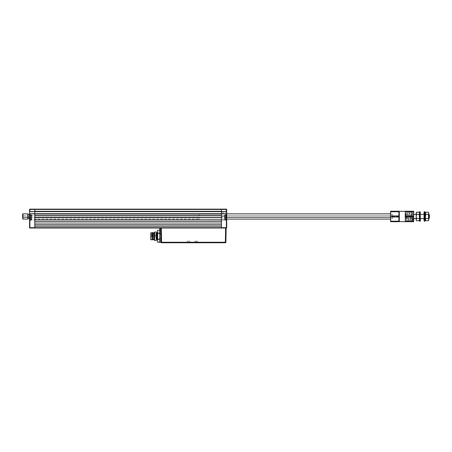 <?xml version="1.0" encoding="UTF-8"?>
<svg xmlns="http://www.w3.org/2000/svg" width="452" height="452" viewBox="0 0 452 452"><rect width="100%" height="100%" fill="white"/><g stroke="black" fill="none" stroke-linecap="round" stroke-linejoin="round"><path stroke-width="0.34" stroke-dasharray="2.26 1.69" d="M34.815 217.57L34.815 215.632L34.815 217.57L221.44 217.57L221.44 215.79L221.44 217.728L34.815 217.57M221.44 215.79L221.44 213.745L34.815 213.745L34.815 214.062L34.815 213.745L221.44 213.745L221.44 211.649L34.815 211.649L221.44 211.649L221.44 209.445L34.815 209.445L34.815 209.135L221.44 209.135L221.44 209.445L34.815 209.445L34.815 211.649L34.815 211.333L221.44 211.333L221.44 211.649L34.815 211.649L221.44 211.649L34.815 211.649L34.815 213.745L221.44 213.745L34.815 213.745L221.44 213.745L221.44 214.062L34.815 214.062L34.815 215.632L221.44 215.79L34.815 215.79L221.44 215.79M34.815 209.135L34.815 209.445L34.815 209.135L29.888 209.135L226.367 209.135L226.684 209.445L226.684 211.542L226.367 211.649L29.888 211.649L34.815 211.542L34.815 209.445L29.888 209.445L29.888 209.135A0.316 0.316 0 0 0 29.572 209.445L29.888 209.445L29.888 211.542L34.815 211.542L29.888 211.649M34.815 211.333L221.44 211.333M29.679 211.649L34.815 211.649L29.679 211.649L29.679 213.745L34.815 213.745L29.572 213.852L226.672 213.807L226.684 217.519L226.684 214.949L224.898 215.163L224.898 219.881L224.898 215.163L224.898 219.881L226.576 219.983L226.576 217.519L225.006 217.519L225.006 220.09L224.797 215.163L225.006 217.519L226.576 217.519L226.684 214.949L225.006 215.056L226.576 215.056L225.006 215.056L226.367 214.949L226.367 213.852L221.44 213.852L221.44 227.689L221.44 226.119L34.815 226.119L221.44 225.96L221.44 224.175L34.815 224.175L221.44 224.022L221.44 221.921L34.815 221.921L221.44 221.768L221.44 219.983L34.815 219.983L221.44 219.825L221.44 217.728L34.815 217.728L34.815 219.825L221.44 219.825L34.815 219.983L34.815 221.768L221.44 221.768L34.815 221.921L34.815 224.022L221.44 224.022L34.815 224.175L34.815 225.96L221.44 225.96L34.815 226.119L34.815 227.689L221.44 227.689L221.44 228.006L34.815 228.006L34.815 227.689L226.367 227.689L226.367 228.006A0.316 0.316 0 0 0 226.684 227.689L226.367 227.689L226.367 220.09L226.684 220.09L226.684 227.689L226.684 220.09L225.006 219.983L226.684 220.09L226.684 213.852L221.44 213.852L226.684 213.852L226.684 211.542L221.44 211.649L221.44 213.745L226.576 213.745L221.44 213.745L226.576 213.745L226.576 211.649L221.44 211.649L226.576 211.649L221.44 211.649L226.367 211.542L226.367 209.445L221.44 209.445L221.44 211.542L226.367 211.542L226.367 209.445L221.44 209.445L221.44 209.135L226.367 209.135A0.316 0.316 0 0 1 226.684 209.445L226.684 211.542M221.44 214.062L34.815 214.062M34.815 215.632L221.44 215.632M221.44 217.728L34.815 217.728M226.367 213.745L226.367 214.949L224.797 215.163L224.808 219.96L226.367 220.09L226.367 227.689L221.44 227.689L221.44 228.006L226.367 228.006L160.935 228.006L161.307 228.006L161.556 242.244L225.367 242.244L161.556 242.244L161.556 242.764L225.367 242.764L225.367 242.244L225.893 242.244L226.141 228.006L225.893 242.244L225.367 242.244L225.367 242.764A0.525 0.525 0 0 0 225.893 242.244A0.525 0.525 0 0 1 225.367 242.764L161.556 242.764L161.307 228.006L221.44 228.006L29.888 228.006L29.888 227.689L34.815 227.689L34.815 228.006L29.888 228.006L29.572 227.689L29.888 228.006A0.316 0.316 0 0 1 29.572 227.689L29.572 220.09L31.352 219.881L31.459 215.163L31.442 219.96L29.888 220.09L29.888 227.689L34.815 227.689L34.815 228.006M165.974 228.006L168.494 228.006L165.974 228.006M209.067 228.006L211.581 228.006L209.067 228.006M34.815 224.022L34.815 226.119M221.44 226.119L221.44 224.022M34.815 219.825L34.815 221.921M221.44 221.921L221.44 219.825M29.888 213.745L34.815 213.745L29.888 213.852L29.888 214.949L31.442 215.079L31.25 219.983L29.679 219.983L29.679 215.056L29.679 219.983L29.685 215.056L31.25 215.056L29.679 215.056L29.572 213.852L34.815 213.745L34.815 211.649L34.815 227.689L34.815 213.852L29.888 213.852L29.679 215.056L31.25 215.056L29.572 214.949L29.572 220.09L29.888 219.983L29.888 227.689L29.572 227.689L29.572 211.542M31.25 215.163L31.25 217.519L29.804 217.519L31.25 217.519L31.25 219.881M31.352 217.519L31.352 219.881L31.352 217.519M34.815 211.638L34.815 209.445L29.888 209.445L29.888 211.542M34.815 217.519L34.815 215.841L34.815 217.519M34.815 216.468L34.815 220.141L34.815 216.468M34.815 220.666L34.815 225.384L34.815 220.666M34.815 210.914L34.815 213.7L34.815 210.914M34.815 213.745L29.679 213.745L29.685 212.802L29.572 220.141L29.572 212.802L29.572 219.502L29.99 219.084L29.572 219.502L29.572 213.429L29.572 219.502L29.99 219.084L29.99 213.852L29.99 219.084L31.352 219.084M31.25 219.983L31.25 215.056L29.888 215.056M29.572 216.468L29.572 213.875L29.572 216.468M29.888 220.135L34.815 220.022L34.397 219.084L31.459 219.084M221.44 216.468L221.44 212.802L221.44 216.468L226.684 216.468L221.44 216.468L221.44 220.141L221.44 216.468M226.684 216.468L226.684 212.802L226.684 216.468L224.898 216.468L226.684 216.468L226.684 220.141L226.684 216.468M224.898 217.519L224.898 219.881L224.898 217.519M221.44 211.649L226.576 211.649M226.565 213.852L226.565 220.135L226.565 212.802L226.565 213.745L221.44 213.745M226.672 213.807L221.44 213.852L221.44 219.09L221.44 215.694L390.607 215.694L390.607 219.09L390.607 213.852L390.607 215.694L221.44 215.694L221.44 213.852M225.006 215.056L226.367 215.056M225.006 219.881L225.006 215.163M226.565 220.135L226.565 212.802L226.565 220.135L226.684 213.118L226.684 219.819L226.684 213.429L226.684 219.502L226.26 219.084L226.26 213.852L226.26 219.084L226.684 219.502L226.684 213.429L226.684 219.502L226.26 219.084L221.859 219.084L221.44 219.502L221.751 220.135L226.565 220.135M30.538 216.548L29.804 216.44L29.804 217.372L30.538 217.446L30.538 217.146L29.905 217.446L29.804 217.022L29.804 217.519L29.804 215.372L30.013 219.881L29.804 215.372L29.804 219.666L29.804 215.372L29.804 218.598L30.538 218.367L29.804 218.598L29.804 216.446L30.538 216.548M30.538 217.943L30.538 217.593L29.905 217.593L29.905 217.943L30.538 217.943L30.538 218.48L29.905 218.491L30.538 218.491L30.538 216.627L30.538 218.418L29.905 218.418L29.905 217.943L30.538 217.943L30.538 217.593L30.538 217.892L29.905 217.593L30.538 217.593L29.905 217.593L29.905 217.943L30.538 217.943L30.538 218.412L29.905 218.497L30.538 218.491L29.905 218.491L30.538 218.367L29.905 218.367L30.538 218.367L29.905 218.367L30.538 218.361L30.538 217.146L29.905 217.146L30.538 217.446L30.538 216.627L30.538 217.05L29.905 217.05L29.905 216.627L30.538 216.627L29.905 216.627L29.905 217.096L30.538 217.096L30.538 218.418L29.905 218.418L29.905 217.943L30.538 217.943M31.352 219.881L31.352 215.163L31.352 219.881L30.013 219.881L30.013 215.163L31.352 215.163L30.013 215.163L30.013 219.881L31.352 219.881L31.352 215.163M29.804 219.666L30.013 215.163L29.804 219.666M226.452 216.598L226.452 217.372L226.452 216.44L225.717 216.548L226.452 216.44L226.345 217.943L225.717 217.943L225.717 217.593L225.717 217.892L226.345 217.593L225.717 217.593L226.345 217.593L226.345 217.943L225.717 217.943L225.717 217.446L226.345 217.446L226.345 217.096L225.717 217.096L225.717 217.446L225.717 217.096L226.345 217.146L225.717 217.096L226.345 217.05L226.345 216.627L225.717 216.627L225.717 217.05L225.717 216.548L226.345 216.548L225.717 216.548L225.717 217.994L226.345 217.994L226.345 218.412L225.717 218.412L225.717 217.994L225.717 218.48L226.345 218.367L225.717 218.491L225.717 217.593L226.345 217.446L225.717 217.593L226.452 217.672L226.452 218.598L226.452 217.598L226.452 218.44L226.345 217.943L225.717 217.943L225.717 218.418L226.345 218.418L226.452 217.971L226.452 218.598L226.452 215.372L226.243 219.881L226.452 215.372L226.243 219.881L226.243 215.163L224.898 215.163L226.243 215.163L226.243 219.881L224.898 219.881L226.243 219.881L226.452 215.372L226.452 217.937L226.452 216.44L226.345 217.446L226.345 217.096L225.717 217.096L225.717 216.627L226.345 216.627L226.345 217.096L226.345 216.627M224.898 219.881L224.898 215.163M226.452 219.666L226.452 215.372L226.452 219.666M226.243 215.163L226.243 219.881L226.243 215.163M226.452 217.372L226.452 217.067L226.452 217.372M225.717 217.446L226.345 217.146L225.717 217.446L225.717 216.548L225.717 217.446M226.345 218.491L225.717 218.497M225.717 217.892L225.717 218.452L225.717 217.892M27.843 213.852L27.843 215.694L22.916 215.694L22.916 213.852L22.916 215.694L22.6 215.79L22.6 218.768L22.6 215.79L22.916 215.694L22.916 219.09L22.916 215.694L27.843 215.694L27.843 219.09M22.6 215.79L22.6 215.372M28.086 218.672L28.086 215.819L29.623 215.819L29.623 218.672L29.623 214.271L29.623 215.819L28.086 215.819L28.086 214.271M29.939 215.728L29.939 219.079L29.939 215.694L199.106 215.694L199.106 219.09L199.106 217.242L31.459 217.242L199.106 217.242L199.106 213.852L199.106 215.694L29.939 215.694L29.939 213.852L29.939 219.09L29.939 217.242L31.352 217.242L29.939 217.242L29.939 213.864L29.939 218.983L29.939 215.728M226.684 217.242L221.44 217.242L226.684 217.242M390.923 215.819L392.46 215.819L392.46 218.672L392.46 217.124L390.923 217.124L390.923 214.271L390.923 217.124L392.46 217.124L392.46 214.271L392.46 215.819L390.923 215.819M187.241 242.656L190.089 242.764L187.134 242.764L187.241 241.182L189.981 241.182L189.981 242.656L187.241 242.656L189.981 242.656L189.981 241.182L187.241 241.182L187.134 242.764L190.089 242.764L187.241 242.656M194.829 242.656L197.677 242.764L194.727 242.764L194.829 241.182L197.569 241.182L197.569 242.656L194.829 242.656L197.569 242.656L197.569 241.182L194.829 241.182L194.727 242.764L197.677 242.764L194.829 242.656M159.725 230.232L159.725 233.322L157.629 233.322L157.629 239.131L159.725 239.131L159.725 233.322L159.725 239.311L157.629 239.311L157.629 242.221L159.725 242.221L159.725 239.311L159.725 242.289L161.025 242.097L160.957 238.204L160.884 240.029L159.725 240.029L159.725 238.204L160.85 238.204L160.788 234.39L159.725 234.39L159.725 238.204L160.85 238.204L160.884 240.029L159.725 240.029L159.725 242.006L160.918 242.006M225.367 242.244L225.616 228.006L225.989 228.006L225.616 228.006L225.367 242.244M160.957 238.204L161.025 242.244A0.525 0.525 0 0 0 161.556 242.764L161.025 242.244L160.776 228.006L161.025 242.244L161.556 242.244L160.923 242.148M160.788 228.35L160.776 228.006L159.725 228.006L159.725 234.39L160.788 234.39M160.675 228.006L159.725 228.006L159.725 233.627L159.725 228.006L160.042 228.006L159.725 228.006L159.725 242.221L157.629 242.249L157.629 230.232M160.991 240.119L160.968 238.775M159.725 237.34L159.725 233.627L159.725 237.34M162.675 228.006L225.085 228.006L162.675 228.006M204.457 242.764L198.581 242.764L204.457 242.764M164.573 242.764L169.421 242.764L164.573 242.764M207.587 242.764L212.434 242.764L207.587 242.764M190.089 242.764L187.134 242.764L190.089 242.764M197.677 242.764L194.727 242.764L197.677 242.764M195.332 241.984L197.275 241.984L195.332 241.984M188.512 242.193L189.897 242.193L188.512 242.193M156.578 232.034L156.578 240.419L156.578 232.034M154.64 240.419L154.64 232.034L154.64 240.419M153.855 239.633L153.855 232.82L153.855 239.633M152.855 239.633L152.855 232.82L152.855 239.633M152.646 239.842L152.646 232.61L152.646 239.842M152.335 239.842L152.335 232.61L152.335 239.842M150.815 239.684L150.815 232.769L150.815 239.424L151.126 239.266L151.126 233.187L150.815 233.029L151.126 233.187L151.126 239.266L156.053 239.266L156.053 233.187L151.126 233.187L156.053 233.187L156.053 239.266L151.126 239.266L151.126 233.187L151.126 239.266L150.815 239.424L150.815 233.029L150.815 239.684M150.815 233.029L150.815 239.424L150.815 233.029M156.578 236.226L156.578 232.401L156.578 236.226M157.313 236.226L157.313 232.712L157.313 236.226M157.629 236.226C157.629 241.165 157.629 241.165 157.629 236.226C157.629 241.165 157.629 241.165 157.629 236.226C157.629 231.294 157.629 231.294 157.629 236.226C157.629 231.294 157.629 231.294 157.629 236.226L157.629 232.401L157.629 236.226M156.895 239.741L156.895 232.712M151.759 236.741L151.759 236.226L151.335 236.226L151.759 236.226L151.759 236.741L151.759 235.712L156.053 235.712L156.053 236.741L151.759 236.741L156.053 236.741L156.053 235.712L151.759 235.712L151.759 236.741L151.759 235.712L151.759 236.226L151.335 236.323L151.759 236.226L151.759 235.712L156.053 235.712L156.053 236.741L151.759 236.741L151.759 236.226L151.335 236.226L151.759 236.226L151.759 236.741L156.053 236.741L156.053 235.712L151.759 235.712L151.759 236.226L151.759 235.712L151.759 236.226L151.335 236.226L151.759 236.226L151.759 236.741L151.335 236.323L151.759 236.741M151.759 234.904L151.759 234.39L151.335 234.39L151.759 234.39L151.759 234.904L151.759 233.876L156.053 233.876L156.053 234.904L151.759 234.904L156.053 234.904L156.053 233.876L151.759 233.876L151.759 234.904L151.335 234.481M151.335 234.39L151.759 234.39L151.759 233.876L151.759 234.39L151.335 234.39M160.002 228.006L160.002 234.17L160.002 228.006M416.19 213.293L416.518 218.587L416.19 219.649L416.19 216.468L416.518 218.587L419.219 218.587L419.546 216.474L419.219 214.35L416.518 214.35L416.19 216.468L416.19 213.293M416.518 212.237L416.281 212.756L416.518 212.237M416.275 213.83L416.281 220.186M419.546 213.293L419.219 214.35L416.19 214.372L419.224 214.372L416.512 214.372M416.19 220.141L416.19 219.649L416.19 220.141M419.546 219.649L419.219 218.587L416.518 218.587M428.773 214.372L425.739 214.372L428.773 214.372M425.417 214.372L424.055 214.372L425.417 214.372M420.383 214.372L419.546 214.372L420.383 214.372M413.67 214.372L406.337 214.372L406.337 218.57L413.67 218.57L406.337 218.57L406.337 214.372L413.67 214.372L413.67 213.852L413.67 219.09L413.665 214.372M416.19 218.57L419.224 218.57L416.19 218.57M419.546 218.57L420.383 218.57L419.546 218.57M424.055 218.57L425.417 218.57L424.055 218.57M425.739 218.57L428.773 218.57L425.739 218.57M429.4 218.045L429.4 214.898L429.4 218.045M428.875 218.57L428.875 214.372L428.875 218.57M405.297 218.57L405.286 211.231M398.997 211.649L398.997 221.294L398.997 211.649M413.67 213.327L413.67 219.615L412.625 219.615L412.625 213.327L413.67 213.327L412.625 213.327L412.625 219.615L413.665 219.615L413.67 213.327M405.297 219.61L405.427 221.175L413.535 221.175L413.67 221.712L413.665 211.231M413.636 220.135L413.67 214.248L413.67 219.084L413.535 217.011L405.427 217.011L405.427 215.932L413.535 215.932L413.535 217.011L405.427 217.011M405.427 221.712L413.535 221.712L405.427 221.712L405.427 221.175L405.297 221.712M399.308 211.333L399.308 221.61L399.308 211.333M405.286 216.468L405.286 211.333L405.286 216.468M413.535 211.231L413.535 211.768L405.427 211.768L405.427 211.231L413.535 211.231L405.427 211.231M405.286 219.09L405.427 221.175L413.535 221.175M405.32 212.807L405.427 215.932L413.535 215.932L413.535 211.768L405.427 211.768M412.625 212.542L412.625 220.401L406.337 220.401L406.337 212.542L412.625 212.542L406.337 212.542L406.337 220.401L412.625 220.401L412.625 212.542M412.552 216.468L412.467 217.542L411.512 215.434L410.563 217.367L409.619 215.706L408.67 217.118L407.721 215.943L406.777 216.887L405.828 216.152L404.919 216.451L405.653 216.502L406.02 214.451L405.523 214.44L405.828 216.152L406.777 216.887L407.721 215.943L408.67 217.118L409.619 215.706L410.563 217.367L411.512 215.434L412.467 217.542L412.552 216.468L413.286 216.468L412.552 216.468L412.167 220.18L412.727 220.175L412.247 215.423L413.201 217.548L413.286 216.468L413.201 217.548L412.247 215.423L411.297 217.378L412.247 215.423C411.682 210.383 411.84 213.35 411.456 212.429L410.263 219.706L410.811 219.7L410.348 215.689L411.297 217.378L410.348 215.689L409.405 217.135L410.348 215.689C409.93 211.632 409.794 213.361 409.546 212.898L408.365 219.226L408.896 219.22L408.455 215.92L409.405 217.135L408.455 215.92L407.512 216.92L408.455 215.92C407.953 211.807 407.873 214.039 407.647 213.367C407.286 214.158 407.416 211.632 406.777 216.887L406.472 218.74L406.981 218.734L406.563 216.112L407.512 216.92L406.563 216.112L405.653 216.491L406.563 216.112L405.936 213.875L405.325 214.208L404.919 216.446L405.828 216.152C406.382 220.729 406.455 218.751 406.693 219.339C407.099 218.717 406.975 220.621 407.512 216.92L407.941 213.965L407.421 213.96L408.269 219.593L408.602 219.808C408.874 219.017 408.84 221.627 409.405 217.135L409.857 213.485L409.314 213.48L410.501 220.277C410.862 219.406 410.738 222.231 411.297 217.378L411.772 213.005L411.213 212.999L412.021 220.367L412.399 220.745L412.84 220.457L413.286 216.468M405.653 216.491L404.919 216.44M419.546 218.723L419.546 214.22L420.383 214.22L420.383 218.723L419.546 218.723L420.383 218.723L420.383 217.333L420.383 220.926L420.383 212.016L420.383 218.723L420.383 214.22L419.546 214.22L419.546 218.723M420.123 221.192L420.123 211.751L420.123 221.192M419.546 221.192L419.546 211.751L419.546 221.192M419.546 214.22L419.546 218.683L419.546 214.22M424.315 221.192L424.315 211.751L424.315 221.192M424.891 211.751L424.891 221.192L424.891 214.22L424.055 214.22L424.055 218.723L424.891 218.723L424.055 218.723L424.055 212.016L424.055 220.926L424.055 214.22L424.055 218.723L424.055 214.22L424.891 214.22L424.891 218.723L424.891 211.751M424.891 214.22L424.891 216.033L424.891 214.22M424.891 220.666L424.891 212.276L424.891 220.666M425.417 212.276L425.417 220.666L425.417 212.276M425.417 218.695L425.417 213.327L425.417 218.695M425.501 220.186L425.417 216.468L425.744 218.587L428.445 218.587L428.682 212.762M425.501 212.762L425.507 213.83M428.445 214.35L428.773 216.468L428.445 220.706L428.773 220.141L428.773 216.468L428.445 218.587L425.744 218.587L425.417 216.468L425.744 214.35L428.445 214.35L425.744 214.35L425.417 216.468L425.417 213.293M428.682 213.83L428.75 213.028M428.773 212.802L428.773 213.293L428.773 212.802M428.773 214.655L428.773 218.565L428.773 214.655M425.417 219.649L425.507 219.113M398.986 214.372L398.997 211.231L398.997 213.852L398.856 211.768L390.748 211.768L390.748 211.231L398.856 211.231L398.856 211.768L398.997 211.231M390.641 212.807L390.748 215.932L398.856 215.932L398.856 216.468L390.748 216.468L390.748 215.932L398.856 215.932M398.986 213.333L398.856 211.768L390.748 211.768M390.641 214.892L390.748 217.011L390.748 216.468L398.856 216.468L398.856 217.011L390.748 217.011L390.607 219.09L390.618 214.372M398.986 221.712L398.856 221.175L398.856 221.712L390.748 221.712L390.748 221.175L398.856 221.175L398.997 216.468L398.997 221.712L398.997 213.852M398.997 216.468L398.997 220.875L398.997 216.468M390.748 211.231L398.856 211.231M390.618 218.57L390.748 221.175L398.856 221.175M398.958 220.135L398.997 219.09M398.958 218.05L398.856 217.011L390.748 217.011M390.607 221.712L390.618 219.61M398.856 221.712L390.748 221.712M390.607 211.231L390.607 219.09M390.607 216.468L390.607 219.147L390.607 216.468M194.626 242.865L197.773 242.764L194.626 242.865M187.077 242.865L190.224 242.764L187.077 242.865M224.927 242.764L162.019 242.764M162.545 242.764L224.407 242.764M29.99 213.852L29.572 213.429M221.44 212.802L226.684 212.802M221.44 220.141L226.684 220.141M226.26 213.852L226.684 213.429M29.905 218.497L30.538 218.497M29.572 218.672L29.939 218.988M29.572 214.271L29.939 213.954M29.939 219.09L199.106 219.09M29.939 213.852L199.106 213.852M221.44 219.09L226.684 219.09M390.923 218.672L392.46 218.672M390.923 214.271L392.46 214.271M151.759 235.712L151.335 236.13L151.759 235.712M151.759 233.876L151.335 234.3"/><path stroke-width="0.68" d="M221.44 219.825L34.815 219.825L34.815 217.728L221.44 217.728L221.44 219.825L34.815 219.825M34.815 217.728L221.44 217.728M221.44 217.57L34.815 217.57L221.44 217.57M34.815 215.79L221.44 215.79L34.815 215.79M221.44 215.632L34.815 215.632L34.815 214.062L221.44 214.062L221.44 215.632L34.815 215.632M34.815 214.062L221.44 214.062M31.25 219.881L29.691 219.983L29.888 213.745L29.572 213.852L29.572 211.542L226.576 211.649L226.576 213.745L34.815 213.745L34.815 211.649L221.44 211.649L221.44 213.745L29.888 213.745L34.815 213.852L34.815 228.006L161.307 228.006L161.556 242.244L225.367 242.244L225.616 228.006L226.367 228.006L226.367 227.689L34.815 227.689L34.815 226.119L221.44 226.119L221.44 227.689L29.572 227.689L29.888 228.006L226.367 228.006L226.684 227.689L226.367 228.006A0.316 0.316 0 0 0 226.684 227.689L226.684 220.09L225.006 219.983L226.367 220.09L226.367 227.689L221.44 227.689L221.44 228.006L221.44 213.852L226.684 213.852L226.684 209.445L226.367 209.135A0.316 0.316 0 0 1 226.684 209.445L226.684 211.542L226.367 211.542L226.684 211.542L226.684 213.852L226.367 213.852L226.367 214.949L226.684 214.949L226.684 213.852L226.684 220.09L225.006 219.881M221.44 211.333L34.815 211.333L34.815 209.445L221.44 209.445L221.44 211.333L34.815 211.333M29.888 211.649L34.815 211.649L29.888 211.542L29.888 209.445L221.44 209.445L221.44 209.135L34.815 209.135L34.815 211.542L29.691 211.649M226.367 213.745L221.44 213.745L221.44 211.542L226.367 211.542L226.367 209.445L221.44 209.445L226.367 209.445L226.367 211.542L221.44 211.542L221.44 209.135L226.367 209.135L29.888 209.135L29.888 209.445L34.815 209.445L34.815 209.135L29.888 209.135L29.572 209.445L29.888 209.135A0.316 0.316 0 0 0 29.572 209.445L29.572 211.542L29.888 211.542M34.815 226.119L221.44 226.119M221.44 225.96L34.815 225.96L221.44 225.96M34.815 224.175L221.44 224.175L34.815 224.175M221.44 224.022L34.815 224.022L34.815 221.921L221.44 221.921L221.44 224.022L34.815 224.022M34.815 221.921L221.44 221.921M221.44 221.768L34.815 221.768L221.44 221.768M34.815 219.983L221.44 219.983L34.815 219.983M29.572 219.819L29.804 217.519L29.572 220.09L31.25 219.983M34.815 228.006L34.815 227.689L34.815 228.006L29.888 228.006L29.888 227.689L29.888 228.006A0.316 0.316 0 0 1 29.572 227.689L29.572 214.949L31.25 215.163M31.352 215.163L29.804 215.372L31.352 215.163L31.352 219.881L29.804 219.666L31.352 219.881M34.815 213.751L34.815 227.689L29.888 227.689L29.888 220.09L31.459 219.881L31.442 215.079L29.888 214.949L29.888 213.852L34.815 213.852L29.888 213.745M34.815 211.649L34.815 209.135M29.572 214.949L29.572 211.542M29.572 213.118L29.679 212.83L29.572 213.118M221.44 211.649L226.684 211.542M226.65 211.615L226.565 213.852M221.44 213.745L226.367 213.852L226.367 214.949L224.797 215.163L224.808 219.96L226.684 220.09L226.684 227.689L226.367 227.689L226.367 219.983M224.898 215.163L224.898 219.881L226.452 219.666L226.452 215.372L226.243 219.881L226.243 215.163L225.006 215.056L226.452 215.372L226.452 219.666L224.898 219.881M225.006 215.056L226.576 215.056L226.576 219.983L226.684 214.949L225.006 215.163M226.684 220.09L226.684 214.949L226.367 215.056M30.013 215.163L30.013 219.881L30.013 215.163M29.804 215.372L29.804 219.666L29.804 215.372M22.916 217.242L22.916 219.09L22.916 217.242L22.6 217.152L22.6 214.175L22.6 217.152L22.916 217.242L22.916 213.852L22.916 217.242L27.843 217.242L22.916 217.242M22.6 218.779L22.916 219.09L27.843 219.09L27.843 213.852L22.916 213.852L22.6 214.163M22.6 215.372L22.6 215.79M29.623 214.271L28.086 214.271L28.086 217.124L29.572 217.124L28.086 217.124L28.086 218.672L29.623 218.672M390.607 217.242L226.684 217.242L390.607 217.242M160.935 242.255L159.725 242.289L160.918 242.006L161.556 242.764L161.556 242.244L161.025 242.244L161.556 242.244L161.307 228.006L226.141 228.006L225.893 242.244A0.525 0.525 0 0 1 225.367 242.764L225.893 242.244L226.102 228.006M160.776 228.006L161.025 242.244L160.776 228.006M159.833 234.249L159.833 228.006L159.833 234.249L160.782 234.249L159.833 234.249L159.788 233.791L159.833 234.249M159.754 232.481L159.731 230.52L159.754 232.481M159.725 228.209L159.725 238.204L159.725 228.209M160.675 228.006L160.85 238.204L159.725 238.204L159.725 240.029L160.884 240.029L160.85 238.204L159.725 238.204L159.725 240.029L160.884 240.029L160.918 242.006L157.629 242.249L159.725 242.249L157.629 242.249L157.629 239.311L159.725 239.311L157.629 239.311L157.629 233.322L159.725 233.322L157.629 233.322L157.629 230.232L159.725 230.232M161.025 242.097L159.725 242.006L159.725 240.029L159.725 242.221L157.629 242.221L157.629 230.232M160.918 242.006L160.957 238.204M160.968 238.775L160.991 240.119M225.616 228.006L225.989 228.006L225.616 228.006L225.367 242.244L161.556 242.244L161.556 242.764A0.525 0.525 0 0 1 161.025 242.244L161.025 242.244M160.788 234.39L160.788 228.35M160.822 228.006L161.307 228.006M225.367 242.244L225.893 242.244L225.367 242.244L225.367 242.764L225.367 242.244M161.556 242.764L225.367 242.764L161.556 242.764M156.578 240.419L154.64 240.419L153.855 239.633L150.815 239.684L150.815 232.769L153.855 232.82L154.64 232.034L156.578 232.034L154.64 232.034L153.855 232.82L150.815 232.769L150.815 239.684L152.335 239.842L152.335 232.61L152.335 239.842L152.646 239.842L152.646 232.61L152.646 239.842L152.855 232.82L152.855 239.633L153.855 239.633L153.855 232.82L153.855 239.633L154.64 240.419L154.64 232.034L154.64 240.419L156.578 240.419L156.578 232.034L156.578 240.419M157.313 232.712L157.313 239.741L156.895 239.741L157.313 239.741L157.313 236.226L157.629 236.226L157.313 236.226L157.313 232.712L156.895 232.712L157.629 232.401M159.725 233.142L157.629 233.142L159.725 233.142M159.725 239.131L157.629 239.131L159.725 239.131M156.895 232.712L156.895 239.741M419.546 219.649L419.219 220.706L416.518 220.706L416.281 220.186L416.518 220.706L419.219 220.706L419.546 219.649L419.219 214.35L416.518 214.35L416.19 216.468L416.19 219.649L416.518 218.587L416.19 216.468L416.19 213.293L416.19 216.468L416.518 214.35L416.19 212.802L416.518 212.237L419.219 212.237L419.546 213.293L419.219 214.35L416.512 214.372L416.19 213.293L416.518 212.237L419.219 212.237L419.546 213.293M419.219 218.587L416.518 218.587L419.224 218.57M416.512 214.372L416.275 213.83M416.518 218.587L416.275 219.113L416.19 216.468L416.281 220.186M416.275 219.113L416.19 219.649L416.275 219.113M428.875 214.372L428.875 218.57L428.875 214.372L429.4 214.898L428.875 214.372M428.773 212.802L428.445 212.237L428.682 212.756L428.445 212.237L425.744 212.237L425.417 213.293L425.744 214.35L428.445 214.35L428.682 213.83L428.451 214.372L428.773 212.802L428.445 212.237L425.744 212.237L425.417 213.293L425.744 214.35L425.417 214.372L428.445 214.35L428.75 213.564M424.055 214.372L420.383 214.372L424.055 214.372M419.546 214.372L419.224 214.372L419.546 214.372M416.19 214.372L413.67 214.372L416.19 214.372M413.67 218.57L416.19 218.57L413.67 218.57L413.535 221.712L413.67 213.852L413.665 218.57M420.383 218.57L424.055 218.57L420.383 218.57M425.417 218.57L425.739 218.57L425.417 218.57M428.451 218.57L425.744 218.587L425.417 219.649L425.744 220.706L425.507 220.186L425.744 220.706L428.445 220.706L428.773 219.649L428.445 218.587L425.744 218.587L425.501 219.113L425.417 216.474L425.417 220.666L424.891 220.666L425.417 220.666L425.417 212.276L424.891 212.276L425.417 212.276L425.417 216.468L425.744 214.35L425.439 213.028M428.773 218.57L429.4 218.045L429.4 214.898L429.4 218.045L428.773 218.57M399.308 221.61L405.286 221.61L399.308 221.61L399.308 211.333L399.308 221.61L398.997 221.294L399.308 221.61M405.286 211.333L399.308 211.333L398.997 211.649L399.308 211.333L405.286 211.333M405.427 211.231L413.535 211.231L405.427 211.231L405.427 211.768L405.286 211.231L405.286 213.852L405.427 211.768L413.535 211.768L413.67 211.231L413.67 221.712L413.535 221.175L405.427 221.175L405.286 213.852L405.297 219.61M405.297 221.712L405.297 218.57M405.297 211.231L405.286 213.852L405.427 211.768L413.535 211.768L413.67 213.852L413.535 215.932L405.427 215.932L405.427 217.011L413.535 217.011L413.535 221.175L405.427 221.175L405.32 221.712L413.636 221.712M405.427 217.011L405.32 218.05L405.427 217.011L413.535 217.011L413.535 215.932L405.427 215.932L405.297 214.372M405.286 213.852L405.286 219.09M413.535 221.712L405.32 221.712M413.535 221.175L413.636 220.135M405.427 211.768L405.32 212.807M420.123 211.751L419.546 211.751L419.546 221.192L420.123 221.192L420.123 211.751L420.383 220.926L420.123 211.751L420.383 220.926L419.546 221.192L419.546 211.751L420.123 211.751M424.315 211.751L424.891 211.751L424.055 212.016L424.315 221.192L424.315 211.751M424.891 221.192L424.315 221.192L424.891 221.192L424.891 211.751L424.891 221.192M424.055 212.016L424.055 220.926L424.055 212.016M425.507 220.186L425.744 220.706L425.417 220.141M425.501 212.756L425.744 212.237L425.417 212.802M428.682 213.83L428.773 216.468L428.773 213.293M428.682 220.186L428.445 214.35L428.773 216.468L428.445 218.587L428.773 219.649L428.773 216.468L428.445 218.587L428.773 220.141L428.445 220.706L428.75 219.921M428.773 220.141L428.445 220.706L425.744 220.706M428.773 219.649L428.445 218.587M390.618 214.372L390.748 211.768L398.856 211.768L398.856 211.231L390.748 211.231L390.748 211.768L398.856 211.768L398.997 213.852L398.997 211.231L398.986 213.333M398.986 211.231L398.856 215.932L390.748 215.932L390.607 216.468L390.607 219.09L390.748 216.468L390.748 217.011L398.856 217.011L398.856 215.932L398.997 221.712L398.997 213.852L398.856 221.175L398.958 220.135L398.856 221.175L390.748 221.175L390.748 221.712L398.958 221.712L398.856 221.175L398.986 221.712M398.997 213.852L398.986 214.372M398.856 215.932L398.958 214.892L398.856 215.932L390.748 215.932L390.641 214.892M390.607 211.231L390.618 218.57M398.856 211.231L390.641 211.231M390.748 211.768L390.641 212.807M390.748 217.011L390.641 218.05L390.748 217.011L398.856 217.011L398.958 218.05M398.856 221.175L390.748 221.175L390.607 219.09L390.607 221.712L398.856 221.712M398.997 219.09L398.958 220.135M390.748 221.712L390.618 219.61M390.607 221.712L390.607 219.09L226.684 219.09M162.019 242.764L162.545 242.764M224.407 242.764L224.927 242.764M226.684 213.852L390.607 213.852M157.313 239.741L157.629 240.052M416.19 212.802L416.518 212.237M416.518 220.706L416.19 220.141"/></g></svg>

